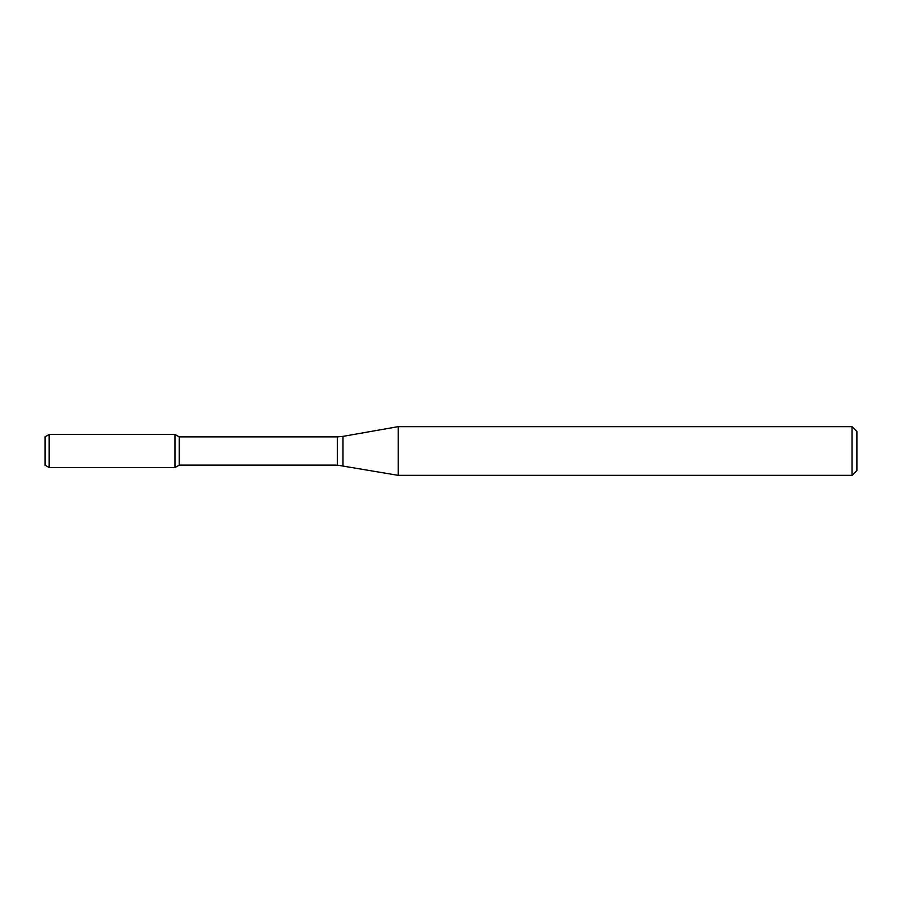 <?xml version="1.0" encoding="UTF-8"?>
<svg xmlns="http://www.w3.org/2000/svg" width="902" height="902" viewBox="0 0 902 902"><rect width="100%" height="100%" fill="white"/><g stroke="black" fill="none" stroke-linecap="round" stroke-linejoin="round"><path stroke-width="1.35" d="M852.029 475.354L852.029 426.646L856.9 431.517L856.9 470.483L852.029 475.354L398.199 475.354L337.348 465.128L179.205 465.128L174.988 467.563L174.988 434.437L49.159 434.437L49.159 467.563L45.1 465.218L45.1 436.782L49.159 434.437M179.205 465.128L179.205 436.872L174.988 434.437L174.988 467.563L49.159 467.563M398.199 475.354L398.199 426.646L342.985 436.376L342.985 465.624M337.348 465.128L337.348 436.872L179.205 436.872M337.348 436.872L342.985 436.376M852.029 426.646L398.199 426.646"/></g></svg>
